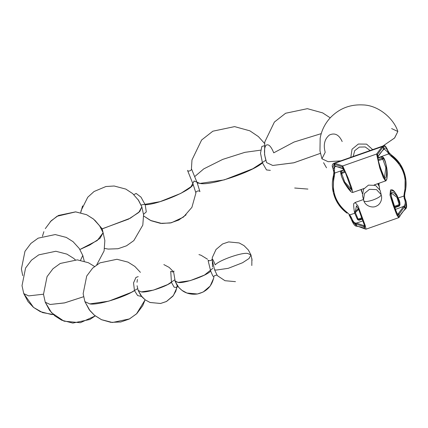 <?xml version="1.0" encoding="UTF-8"?>
<svg xmlns="http://www.w3.org/2000/svg" width="428" height="428" viewBox="0 0 428 428"><rect width="100%" height="100%" fill="white"/><g stroke="black" fill="none" stroke-linecap="round" stroke-linejoin="round"><path stroke-width="0.64" d="M361.302 189.46L362.281 193.552M379.706 189.379L379.192 186.357L377.662 183.703M350.805 157.322L352.03 149.238L358.348 144.033L366.566 144.124L372.681 149.618M363.8 200.775L362.521 195.666L363.463 189.256L368.465 185.121L375.495 185.415L380.176 190.455L381.182 194.654C380.957 196.222 378.245 197.998 373.034 199.988C367.759 201.69 364.683 201.952 363.8 200.775L363.527 199.865L364.469 193.456L369.471 189.32L376.501 189.615L381.182 194.654M342.175 141.545C339.051 134.708 334.792 132.53 329.405 135.013C324.558 139.009 323.161 144.771 325.205 152.293L321.947 158.809L328.153 161.714L340.816 160.842L328.153 161.714L321.947 158.809L319.973 150.891L320.155 138.255C321.476 130.77 324.692 124.12 329.801 118.299C338.714 108.739 349.703 104.277 362.773 104.919C378.743 105.17 394.001 118.973 397.842 131.487L394.653 137.934L382.942 146.007L394.53 138.051L397.842 131.487L391.636 128.582M321.241 133.627L294.063 142.032L273.738 152.828C270.919 145.937 268.27 143.487 265.783 145.477C263.846 148.981 264.055 154.471 266.403 161.945L266.542 162.56L272.748 165.465L293.945 162.763L320.406 153.352L293.688 162.827L272.748 165.465L266.542 162.56L264.574 154.642L264.755 142.005L274.396 122.044L285.626 113.249L307.368 108.669L322.653 112.885L330.218 117.834M264.279 145.771L261.85 146.446L260.513 153.16L262.471 162.913C251.589 172.404 209.907 186.078 199.978 183.409L197.233 182.949L199.93 191.664C199.427 190.064 195.27 191.337 195.917 192.996L193.156 184.415C191.209 190.46 157.862 204.621 145.199 204.777L146.306 211.897L143.53 214.3M193.156 184.415L187.523 170.381C188.101 172.083 192.119 170.274 191.434 168.776L197.233 182.949M260.609 150.169L244.891 152.341L222.726 159.393L203.771 168.878L194.826 176.491M133.857 194.654L136.141 193.44L140.989 197.131L145.199 204.777M94.845 220.227L102.233 228.884L103.02 232.479M141.636 296.497L137.629 295.55L134.483 290.623L133.531 282.929L135.944 277.43L138.228 276.622M177.021 286.434L176.566 287.45L174.159 287.215L171.451 282.373L170.729 271.25L173.838 272.315M235.475 281.661L224.978 280.704L217.296 275.6C217.611 274.369 212.984 275.958 213.925 276.691C212.165 286.081 206.622 291.853 197.297 293.999C189.251 295.111 183.874 291.917 181.911 290.318C179.048 287.873 177.363 286.048 176.844 284.845L175.223 281.405L173.789 272.994M213.925 276.691L212.844 276.071L210.688 271.068L208.088 260.492L208.623 260.32M217.296 275.6L214.594 269.806L211.994 259.224L213.074 259.844L215.231 264.846C219.248 260.112 242.772 251.942 247.866 253.515L250.969 254.965L249.016 258.523L242.537 262.755L228.226 268.329L216.124 270.079L214.594 269.806L216.124 270.079L228.226 268.329L242.537 262.755L249.016 258.523L250.969 254.965L248.374 250.027L244.019 245.608L239.177 242.954L228.638 241.911L222.565 243.976L216.017 249.497L212.272 257.608L212.507 266.965M262.471 162.913L266.505 169.932L270.346 170.36M333.856 172.361L332.775 167.728L334.059 164.175L342.272 166.824L342.71 165.957L348.13 178.059L351.757 188.111L352.795 192.456L351.848 192.322C351.404 191.739 350.414 192.563 344.203 182.553L350.548 191.193L351.57 189.625L345.155 171.912L351.57 189.625M382.659 156.942L382.819 157.06C388.046 164.63 387.549 177.55 386.752 179.006C386.179 180.568 385.778 181.204 385.542 180.926L383.237 177.433L379.78 168.06L376.613 154.021L382.145 146.595L382.969 147.109L383.649 148.998L378.159 156.359C376.009 155.171 381.974 173.404 384.414 177.572C387.805 181.868 387.18 159.719 383.317 158.494L382.857 157.135C386.527 158.708 388.859 182.515 385.591 179.995C383.825 178.952 375.361 154.513 377.485 154.465L376.629 153.978M336.066 166.455L335.108 166.091L334.429 164.197L334.755 163.282L382.006 146.734L382.83 147.237L383.274 146.852L383.959 148.767L383.295 149.746M377.485 154.465L376.613 154.021L342.71 165.957L342.272 166.824L343.251 169.06M345.45 172.655L342.999 168.739L335.279 166.107M345.252 172.195L342.068 173.319L341.753 172.425L340.929 173.42L341.501 176.438L343.925 182.061L349.82 189.353L351.195 188.539L351.372 189.476L351.65 189.197M342.068 173.319L341.737 173.715L340.929 173.42L340.511 172.045L341.335 171.023L344.139 170.039M342.309 166.85L345.155 171.912M344.203 182.547L341.501 176.432L340.501 171.992L341.282 170.831L344.021 169.868M382.83 147.237L377.507 154.417L378.175 156.76M384.499 177.615L385.863 167.637L382.851 159.237L378.261 160.575M341.737 173.715L344.7 182.007L351.345 189.181M344.856 171.334L341.753 172.425L341.373 171.045M382.851 159.237L383.317 158.494L382.017 158.248L381.541 156.867L382.819 157.06L381.487 156.675L377.924 157.932M378.186 156.306L377.764 157.124L378.186 156.306M383.14 149.88L383.509 149.126M389.336 153.042L391.572 155.551L391.438 155.016C398.388 160.136 402.919 166.872 405.038 175.229L399.934 163.731L389.357 153.069L387.64 150.212C385.109 144.043 383.921 146.023 383.301 145.884L382.145 146.595M383.301 145.884L333.54 163.4L334.755 163.282M333.856 172.612L333.615 175.956L333.979 173.121L334.712 173.313L334.434 170.574L333.669 170.43L333.754 170.697L333.289 169.328L334.75 166.096L335.878 166.439M335.675 166.497L335.745 166.508C339.297 167.054 341.769 167.888 343.17 169.006M377.924 157.836L389.48 153.582L388.999 154.198L387.442 151.913L384.419 149.153L383.852 149.409M334.434 170.574L334.723 166.653L335.236 166.519M383.451 149.682L383.397 149.746C380.669 152.464 378.93 154.802 378.181 156.755M389.213 152.898L387.634 150.196C386.307 146.649 384.852 145.531 383.274 146.852L382.461 146.344M389.293 153.385L387.977 151.309C386.34 147.922 384.997 147.077 383.959 148.767L383.643 149.527L384.419 149.153M388.999 154.198L391.192 156.263L391.572 155.551L400.057 164.245L405.161 175.737L404.952 192.718L404.588 195.548L403.941 195.703L404.267 198.656C405.626 201.529 405.541 204.012 404.011 206.098L403.69 206.387L404.492 206.901L404.797 206.638L404.011 206.098M354.753 213.278L349.088 215.091L349.655 214.813L351.265 217.317C352.854 221.276 354.389 223.186 355.866 223.052L356.267 223.084L355.957 223.988L363.805 226.626L364.207 225.738L364.565 225.898M404.583 196.661L405.065 198.608C406.734 202.166 406.868 205.461 405.466 208.5L404.808 209.538M357.171 226.289L356.647 226.198C355.208 226.321 353.651 224.566 351.982 220.934L356.636 225.882L355.957 223.988L351.559 219.944L351.982 220.928M363.447 199.539L355.117 202.476L354.181 203.343C353.389 202.942 353.475 205.889 354.448 212.181L358.375 208.629L364.79 226.342L364.485 228.515L363.805 226.626L364.415 225.262L364.592 226.198L364.87 225.914M356.267 223.084L356.128 224.021M395.472 209.378L403.69 206.387M404.588 195.548L404.958 198.48C406.461 201.69 406.407 204.407 404.797 206.638L405.466 208.5L405.097 209.206M404.551 196.441L405.065 198.613C407.039 204.605 407.151 208.083 405.396 209.046L405 209.458M404.669 209.683L405.177 208.789L404.492 206.901L403.534 206.537L398.163 213.781L399.035 214.219L404.364 207.04M405.043 208.928L399.715 216.108L399.008 214.273C398.602 216.028 397.564 214.776 395.9 210.528L391.229 195.976C389.726 185.87 401.1 199.047 399.822 204.333L400.02 204.814L399.249 206.061L394.825 207.617M397.719 214.337L398.163 213.781M399.693 216.151L399.688 216.611L399.693 216.151C399.431 218.2 398.281 216.691 396.237 211.619C393.032 203.755 391.122 197.271 390.507 192.167C391.706 189.31 393.846 190.332 396.916 195.227C398.837 199.266 399.87 202.46 400.02 204.814L399.265 206.082L394.835 207.639M394.365 206.333L398.762 204.787L399.078 204.316L396.986 197.388L391.663 193.269C391.288 192.905 391.155 193.857 391.262 196.136C391.358 197.447 392.497 201.139 394.68 207.216C397.815 215.867 397.591 213.856 397.783 214.391M354.443 212.17L354.721 213.16L358.669 209.378L356.487 205.788L355.203 212.17L357.963 218.794L358.498 218.965L361.719 217.831M354.721 213.16L357.428 219.259L358.782 219.725L359.044 220.217L357.674 219.725L357.412 219.254M394.637 207.099L399.046 205.547L399.822 204.333L399.078 204.316M398.762 204.787L399.249 206.061M399.688 216.611L398.762 217.649L396.788 214.952L393.214 205.387L389.999 195.056L390.523 190.005C393.589 188.604 396.756 193.542 400.025 204.825M355.117 202.476L358.049 206.045L365.212 225.486L366.015 229.178L398.762 217.649M356.813 225.909L364.731 228.83M357.963 218.794L357.428 219.259L357.674 219.725L359.06 220.238L362.184 219.136M399.715 216.108L399.292 216.932M351.265 217.317L350.65 217.601L351.559 219.944L349.28 215.289L350.65 217.595M333.61 170.264L333.856 172.602L333.503 175.405M353.212 156.477L354.694 150.667L359.349 147.088L365.245 146.954L370.108 150.528M101.516 229.05L128.577 219.125L138.763 212.475L141.834 206.885L139.817 211.464L130.299 218.205L102.233 228.884M45.288 228.643L51.205 220.746L58.476 215.455L75.558 211.86L86.633 214.717L93.406 218.976L99.606 225.802L103.111 232.73L97.247 240.531L79.913 249.497L89.859 244.971L100.045 238.321L103.111 232.73L99.745 226.005L93.689 219.211L86.633 214.717L75.719 211.871L57.058 216.258L50.199 221.774M82.781 255.436L80.523 260.261L82.781 255.436L79.271 248.508L73.07 241.681L66.297 237.422L55.223 234.56L38.14 238.161L30.87 243.452L24.968 251.322L21.4 268.971L22.727 275.643L21.4 268.971L24.968 251.322L30.87 243.452L38.14 238.161L55.223 234.56L66.297 237.422L73.07 241.681L79.271 248.508L82.781 255.436L84.252 261.15M28.109 301.724L33.47 307.363L40.243 311.621L51.317 314.478L53.356 314.559L42.581 312.59L33.545 307.422L23.765 293.608L22.015 285.674L25.584 268.024L31.485 260.154L38.755 254.863L55.838 251.263L66.912 254.125L73.686 258.384L75.28 259.785L73.686 258.384L66.912 254.125L55.838 251.263L38.755 254.863L31.485 260.154L25.584 268.024L22.015 285.674L23.765 293.608L28.639 295.887L43.49 294.207L28.639 295.887L23.765 293.608L28.093 301.708M94.518 266.462L88.393 262.728L77.318 259.866L60.236 263.466L52.965 268.757L47.064 276.627L43.495 294.277L45.245 302.205L50.119 304.49L64.74 302.858L83.562 296.738L64.387 302.944L50.119 304.49L45.245 302.205L49.573 310.305M140.411 272.358L134.815 266.398L128.036 262.139L116.967 259.277L99.885 262.878L92.614 268.169L86.713 276.039L83.144 293.688L84.888 301.622L89.768 303.901C97.161 305.49 123.601 297.637 134.483 290.623M137.088 285.727L138.169 290.435L140.769 295.374L145.124 299.798L149.961 302.452L160.505 303.489L166.578 301.43L172.896 296.197L175.79 291.281L177.122 286.364L176.908 287.616L173.42 295.507L166.374 301.537L160.623 303.468L150.126 302.51L145.183 299.846L141.984 296.904L138.169 290.435L141.272 291.891C146.141 293.084 165.288 287.049 171.451 282.373M175.223 281.405L178.053 282.405C183.152 283.973 206.671 275.803 210.688 271.068M265.793 160.265L252.798 168.76L224.176 179.915L199.978 183.409L194.002 180.98M194.066 181.151L190.995 186.742L180.809 193.392L160.013 201.674L141.079 204.991M137.623 288.665L131.268 292.394L108.782 301.157L89.768 303.901L84.888 301.622L89.222 309.722M174.608 279.917L167.685 284.567L153.374 290.141L141.272 291.891L138.169 290.435M212.898 268.26L204.461 275.076L190.155 280.656L178.053 282.405L174.95 280.95M334.6 164.218L334.937 163.309L342.678 165.936M343.235 169.049L342.999 168.739M340.517 171.853L341.223 175.448M377.742 157.172L378.159 156.359M377.924 158.141L381.578 156.889M382.332 159.141L382.017 158.248L378.074 159.633M334.386 163.271L334.059 164.175L334.75 166.096L335.499 166.476M334 172.853L334.728 173.046L343.968 169.793M387.442 151.913L387.977 151.309L387.629 150.18M391.411 155.011L389.186 152.866M391.192 156.263C403.074 165.775 407.451 177.93 404.326 192.728L403.941 195.703M398.217 197.977L404.572 195.826L404.599 196.848M349.655 214.813L347.456 212.753C335.579 203.236 331.202 191.081 334.327 176.282L334.712 173.313M379.031 183.221L379.037 185.474M404.326 192.728L404.952 192.734C406.423 187.111 406.493 181.44 405.161 175.737L405.038 175.229M362.816 220.875L356.465 223.111L364.207 225.738M405.065 198.608L404.267 198.656M399.008 214.273L398.136 213.829L397.494 214.054M364.522 225.663L363.848 226.653M358.498 218.965L358.782 219.725L361.992 218.596M357.07 226.278L357.278 226.31C360.825 226.856 363.302 227.691 364.704 228.809L364.517 228.536M362.174 219.115L359.044 220.217L358.894 219.719L359.044 220.217M355.866 223.052L355.582 223.967L356.257 225.824L357.016 226.134M333.284 192.423L333.492 175.427C332.021 181.049 331.951 186.72 333.284 192.423L333.615 175.956L334.327 176.282M347.012 213.144L338.516 204.429L333.407 192.932C335.525 201.288 340.057 208.024 347.012 213.144L347.456 212.753M379.465 187.271L378.539 183.393M361.537 191.567L361.055 189.551M381.455 195.569C382.584 201.818 378.159 205.617 376.576 205.98C373.371 208.254 365.796 206.671 363.816 200.839M326.521 167.797L323.579 162.688M307.909 189.08L294.678 188.015M104.598 248.427L108.214 249.08L118.032 248.732L126.522 245.795L133.836 240.6L142.808 225.107L143.573 214.722L141.834 206.885L138.597 200.363L132.685 193.6L125.827 189.096L114.158 186.003L105.903 186.528L94.053 191.514L87.74 197.255L81.154 210.432L80.721 212.657L82.577 205.895M163.838 264.584L169.103 267.372L173.292 271.529M174.148 271.192L173.03 271.475M198.945 254.59L201.064 255.259L207.553 259.256M211.994 259.224C212.967 260.101 208.131 261.417 208.623 260.315M252.103 260.245L250.969 254.965M251.889 258.501L251.814 265.526M178.037 286.252L176.919 286.535L177.213 285.412M89.238 309.738L94.599 315.377L101.372 319.636L112.446 322.493L129.529 318.892L136.799 313.606L142.701 305.736L145.119 299.793L136.527 313.868L129.213 319.058L120.723 322L110.906 322.348L101.58 319.732L94.39 315.206L89.971 310.691L84.888 301.622M49.589 310.327L54.95 315.966L61.728 320.219L72.797 323.081L89.885 319.481L95.246 315.896L80.325 322.723L64.023 321.177L51.558 312.729L45.245 302.205M186.11 214.824L178.754 220.062L170.264 222.999L160.446 223.346L151.127 220.73L143.664 215.98L150.437 220.409L161.864 223.486L171.451 222.747L183.435 217.108L191.91 207.345L195.917 192.996M264.536 143.401L258.368 136.569L249.882 130.834L234.598 126.613L212.85 131.198L201.625 139.993L191.979 159.954L191.434 168.776M141.834 206.885L138.116 199.641M103.121 232.762L104.855 240.568L104.09 250.952L96.744 264.782M43.881 231.676L42.436 236.283M137.415 279.425L137.019 282.32M213.925 276.681L213.684 278.13L210.202 286.022L203.156 292.046L197.404 293.983L186.908 293.025L181.964 290.355L178.76 287.413L175.089 281.324M385.537 180.926L374.168 184.933M363.918 188.539L352.795 192.456M378.154 156.809L377.967 158.874C378.234 161.089 379.476 165.181 381.701 171.152L384.387 177.668M345.45 172.661L343.272 169.071M335.659 166.497L334.723 166.653M383.477 149.666L383.766 149.474M404.572 195.837L404.952 192.734M354.721 213.155L357.139 218.772M358.375 208.629L364.79 226.348M364.747 228.841L366.015 229.178M357.423 219.27L357.145 218.778M399.709 216.563C400.458 214.605 402.197 212.267 404.925 209.549L405.081 209.388M333.856 172.372L333.476 169.766M332.775 167.728C331.85 165.984 332.107 164.539 333.54 163.4"/></g></svg>
